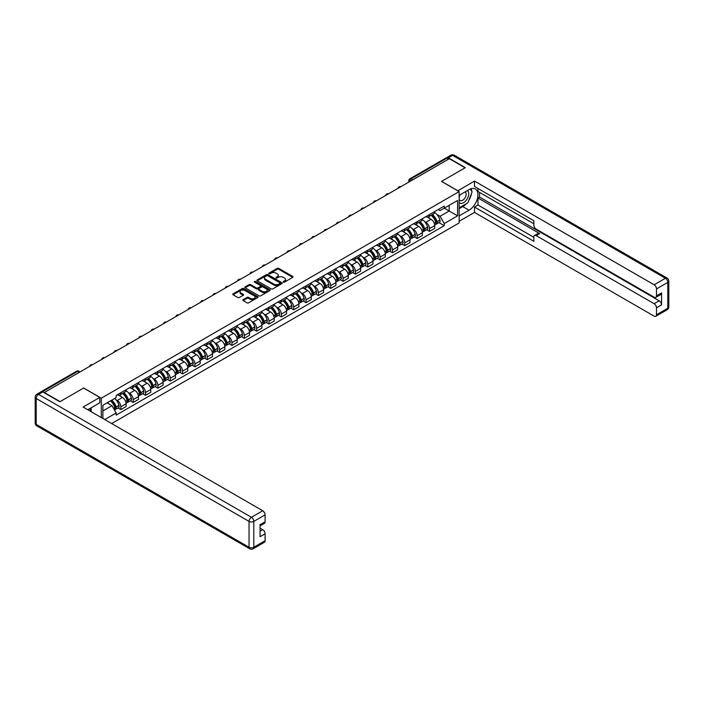 <?xml version="1.0" encoding="UTF-8"?>
<svg xmlns="http://www.w3.org/2000/svg" width="704" height="704" viewBox="0 0 704 704"><rect width="100%" height="100%" fill="white"/><g stroke="black" fill="none" stroke-linecap="round" stroke-linejoin="round"><path stroke-width="1.06" d="M283.413 282.11A0.766 0.44 0 0 0 284.504 282.11L292.758 277.35A1.1 0.634 0 0 0 293.075 276.901A1.1 0.634 0 0 0 292.758 276.452L278.775 268.382A1.1 0.634 0 0 0 277.218 268.382L268.963 273.143A0.766 0.44 0 0 0 270.054 273.768L271.119 273.152A3.511 2.033 0 0 1 276.091 273.152L277.262 273.83A3.511 2.033 0 0 1 278.291 275.264A3.511 2.033 0 0 1 277.262 276.698L276.188 277.314A0.766 0.44 0 0 0 277.279 277.939L278.344 277.323A3.511 2.033 0 0 1 283.316 277.323L284.486 278.001A3.511 2.033 0 0 1 285.516 279.435A3.511 2.033 0 0 1 284.486 280.87L283.413 281.486A0.766 0.44 0 0 0 283.413 282.11L283.413 281.486M243.118 299.684A1.1 0.634 0 0 0 242.801 300.133A1.1 0.634 0 0 0 243.118 300.582L247.042 302.843A1.1 0.634 0 0 0 248.6 302.843L257.761 297.554A1.1 0.634 0 0 0 258.086 297.106A1.1 0.634 0 0 0 257.761 296.657L243.778 288.578A1.1 0.634 0 0 0 242.229 288.578L233.059 293.876A1.1 0.634 0 0 0 232.742 294.325A1.1 0.634 0 0 0 233.059 294.774L237.802 297.502A1.1 0.634 0 0 0 239.351 297.502L243.276 295.24A1.1 0.634 0 0 0 243.602 294.791A1.1 0.634 0 0 0 243.276 294.342L240.926 292.987A2.939 1.698 0 0 1 240.064 291.79A2.939 1.698 0 0 1 241.877 290.224A2.939 1.698 0 0 1 245.08 290.585L254.285 295.9A2.939 1.698 0 0 1 255.147 297.106A2.939 1.698 0 0 1 253.334 298.672A2.939 1.698 0 0 1 250.131 298.302L248.6 297.414A1.1 0.634 0 0 0 247.042 297.414L243.118 299.684L243.118 300.582M101.306 398.191L83.662 388.001L60.078 401.614L44.334 392.524L449.337 158.699L465.08 167.79L441.496 181.403L459.149 191.594L101.306 398.191L101.306 417.56M271.198 288.895A1.1 0.634 0 0 0 272.756 288.895L281.917 283.606A1.1 0.634 0 0 0 282.242 283.158A1.1 0.634 0 0 0 281.917 282.709L267.942 274.63A1.1 0.634 0 0 0 266.385 274.63L257.215 279.928A1.1 0.634 0 0 0 256.898 280.377A1.1 0.634 0 0 0 257.215 280.826L271.198 288.895M254.848 282.278A0.766 0.44 0 0 1 255.631 282.383L255.631 281.477L269.843 289.678A1.1 0.634 0 0 1 270.16 290.127A1.1 0.634 0 0 1 269.843 290.576L260.674 295.865A1.1 0.634 0 0 1 259.125 295.865L245.142 287.795L245.142 286.898A1.1 0.634 0 0 0 244.816 287.346A1.1 0.634 0 0 0 245.142 287.795M245.142 286.898L249.066 284.636A1.1 0.634 0 0 1 250.615 284.636L256.291 287.91A1.1 0.634 0 0 0 257.84 287.91L260.445 286.405A1.1 0.634 0 0 0 260.762 285.956A1.1 0.634 0 0 0 260.445 285.507L254.54 282.102A0.766 0.44 0 0 1 255.631 281.477M111.672 423.544L459.149 222.939L459.149 191.594M41.07 391.811A2.235 1.294 -120 0 0 40.762 391.908A2.235 1.294 -120 0 0 40.524 392.128M412.694 179.854L411.03 178.895A2.235 1.294 60 0 0 409.913 178.781L445.764 158.083A2.235 1.294 60 0 1 446.882 158.198L411.03 178.895A2.235 1.294 120 0 0 409.446 181.632L409.446 181.729M448.545 159.157L446.882 158.198M429.466 214.57A5.148 2.974 60 0 1 428.402 216.885L433.629 213.866A5.148 2.974 -120 0 0 434.694 211.561M424.512 221.54L425.832 222.297A5.148 2.974 60 0 1 429.466 228.598L434.694 225.588A5.148 2.974 -120 0 0 431.05 219.278L427.319 217.122M434.694 225.588L434.694 228.369L429.466 231.387L426.642 229.75M428.402 216.885A5.148 2.974 60 0 1 425.867 216.656M429.466 228.598L429.466 231.387M417.129 221.698A5.148 2.974 60 0 1 416.064 224.013L421.282 220.994A5.148 2.974 -120 0 0 422.347 218.689M414.295 236.878L417.129 238.515L422.347 235.497L422.347 232.716A5.148 2.974 -120 0 0 418.713 226.406L414.973 224.25M416.064 224.013A5.148 2.974 60 0 1 413.53 223.784M412.166 228.659L413.486 229.425A5.148 2.974 60 0 1 417.129 235.726L417.129 238.515M404.782 228.826A5.148 2.974 60 0 1 403.718 231.141L408.936 228.122A5.148 2.974 -120 0 0 410.001 225.817M401.949 244.006L404.782 245.643L410.001 242.625L410.001 239.835A5.148 2.974 -120 0 0 406.366 233.534L402.626 231.378M403.718 231.141A5.148 2.974 60 0 1 401.183 230.903M399.828 235.787L401.139 236.553A5.148 2.974 60 0 1 404.782 242.854L404.782 245.643M392.436 235.954A5.148 2.974 60 0 1 391.371 238.269L396.59 235.25A5.148 2.974 -120 0 0 397.663 232.945M389.602 251.134L392.436 252.771L397.663 249.753L397.663 246.963A5.148 2.974 -120 0 0 394.02 240.662L390.28 238.506M391.371 238.269A5.148 2.974 60 0 1 388.837 238.031M387.482 242.915L388.793 243.681A5.148 2.974 60 0 1 392.436 249.982L392.436 252.771M380.09 243.082A5.148 2.974 60 0 1 379.025 245.397L384.252 242.378A5.148 2.974 -120 0 0 385.317 240.064M377.256 258.262L380.09 259.899L385.317 256.881L385.317 254.091A5.148 2.974 -120 0 0 381.674 247.79L377.934 245.634M379.025 245.397A5.148 2.974 60 0 1 376.49 245.159M375.135 250.043L376.455 250.8A5.148 2.974 60 0 1 380.09 257.11L380.09 259.899M367.743 250.21A5.148 2.974 60 0 1 366.678 252.525L371.906 249.506A5.148 2.974 -120 0 0 372.97 247.192M364.918 265.39L367.743 267.027L372.97 264.009L372.97 261.219A5.148 2.974 -120 0 0 369.327 254.918L365.596 252.754M366.678 252.525A5.148 2.974 60 0 1 364.144 252.287M362.789 257.171L364.109 257.928A5.148 2.974 60 0 1 367.743 264.238L367.743 267.027M355.406 257.338A5.148 2.974 60 0 1 354.341 259.644L359.559 256.634A5.148 2.974 -120 0 0 360.624 254.32M352.572 272.518L355.406 274.146L360.624 271.137L360.624 268.347A5.148 2.974 -120 0 0 356.99 262.046L353.25 259.882M354.341 259.644A5.148 2.974 60 0 1 351.806 259.415M350.442 264.299L351.762 265.056A5.148 2.974 60 0 1 355.406 271.366L355.406 274.146M343.059 264.466A5.148 2.974 60 0 1 341.994 266.772L347.213 263.762A5.148 2.974 -120 0 0 348.278 261.448M340.226 279.646L343.059 281.274L348.278 278.265L348.278 275.475A5.148 2.974 -120 0 0 344.643 269.174L340.903 267.01M341.994 266.772A5.148 2.974 60 0 1 339.46 266.543M338.105 271.427L339.416 272.184A5.148 2.974 60 0 1 343.059 278.494L343.059 281.274M330.713 271.594A5.148 2.974 60 0 1 329.648 273.9L334.866 270.89A5.148 2.974 -120 0 0 335.94 268.576M327.879 286.766L330.713 288.402L335.94 285.393L335.94 282.603A5.148 2.974 -120 0 0 332.297 276.294L328.557 274.138M329.648 273.9A5.148 2.974 60 0 1 327.114 273.671M325.758 278.555L327.07 279.312A5.148 2.974 60 0 1 330.713 285.622L330.713 288.402M318.366 278.722A5.148 2.974 60 0 1 317.302 281.028L322.529 278.018A5.148 2.974 -120 0 0 323.594 275.704M315.533 293.894L318.366 295.53L323.594 292.512L323.594 289.731A5.148 2.974 -120 0 0 319.95 283.422L316.21 281.266M317.302 281.028A5.148 2.974 60 0 1 314.767 280.799M313.412 285.683L314.732 286.44A5.148 2.974 60 0 1 318.366 292.741L318.366 295.53M306.02 285.842A5.148 2.974 60 0 1 304.955 288.156L310.182 285.138A5.148 2.974 -120 0 0 311.247 282.832M303.195 301.022L306.02 302.658L311.247 299.64L311.247 296.859A5.148 2.974 -120 0 0 307.604 290.55L303.873 288.394M304.955 288.156A5.148 2.974 60 0 1 302.421 287.927M301.066 292.802L302.386 293.568A5.148 2.974 60 0 1 306.02 299.869L306.02 302.658M293.682 292.97A5.148 2.974 60 0 1 292.618 295.284L297.836 292.266A5.148 2.974 -120 0 0 298.901 289.96M290.849 308.15L293.682 309.786L298.901 306.768L298.901 303.987A5.148 2.974 -120 0 0 295.266 297.678L291.526 295.522M292.618 295.284A5.148 2.974 60 0 1 290.083 295.055M288.719 299.93L290.039 300.696A5.148 2.974 60 0 1 293.682 306.997L293.682 309.786M281.336 300.098A5.148 2.974 60 0 1 280.271 302.412L285.49 299.394A5.148 2.974 -120 0 0 286.554 297.088M278.502 315.278L281.336 316.914L286.554 313.896L286.554 311.106A5.148 2.974 -120 0 0 282.92 304.806L279.18 302.65M280.271 302.412A5.148 2.974 60 0 1 277.737 302.174M276.382 307.058L277.693 307.824A5.148 2.974 60 0 1 281.336 314.125L281.336 316.914M268.99 307.226A5.148 2.974 60 0 1 267.925 309.54L273.143 306.522A5.148 2.974 -120 0 0 274.217 304.216M266.156 322.406L268.99 324.042L274.217 321.024L274.217 318.234A5.148 2.974 -120 0 0 270.574 311.934L266.834 309.778M267.925 309.54A5.148 2.974 60 0 1 265.39 309.302M264.035 314.186L265.346 314.952A5.148 2.974 60 0 1 268.99 321.253L268.99 324.042M256.643 314.354A5.148 2.974 60 0 1 255.578 316.668L260.806 313.65A5.148 2.974 -120 0 0 261.87 311.335M253.81 329.534L256.643 331.17L261.87 328.152L261.87 325.362A5.148 2.974 -120 0 0 258.227 319.062L254.487 316.906M255.578 316.668A5.148 2.974 60 0 1 253.044 316.43M251.689 321.314L253.009 322.071A5.148 2.974 60 0 1 256.643 328.381L256.643 331.17M244.297 321.482A5.148 2.974 60 0 1 243.232 323.796L248.459 320.778A5.148 2.974 -120 0 0 249.524 318.463M241.472 336.662L244.297 338.298L249.524 335.28L249.524 332.49A5.148 2.974 -120 0 0 245.881 326.19L242.15 324.025M243.232 323.796A5.148 2.974 60 0 1 240.698 323.558M239.342 328.442L240.662 329.199A5.148 2.974 60 0 1 244.297 335.509L244.297 338.298M231.959 328.61A5.148 2.974 60 0 1 230.894 330.915L236.113 327.906A5.148 2.974 -120 0 0 237.178 325.591M229.126 343.79L231.959 345.418L237.178 342.408L237.178 339.618A5.148 2.974 -120 0 0 233.543 333.318L229.803 331.153M230.894 330.915A5.148 2.974 60 0 1 228.36 330.686M226.996 335.57L228.316 336.327A5.148 2.974 60 0 1 231.959 342.637L231.959 345.418M219.613 335.738A5.148 2.974 60 0 1 218.548 338.043L223.766 335.034A5.148 2.974 -120 0 0 224.831 332.719M216.779 350.918L219.613 352.546L224.831 349.536L224.831 346.746A5.148 2.974 -120 0 0 221.197 340.446L217.457 338.281M218.548 338.043A5.148 2.974 60 0 1 216.014 337.814M214.658 342.698L215.97 343.455A5.148 2.974 60 0 1 219.613 349.765L219.613 352.546M207.266 342.866A5.148 2.974 60 0 1 206.202 345.171L211.42 342.162A5.148 2.974 -120 0 0 212.494 339.847M204.433 358.037L207.266 359.674L212.494 356.664L212.494 353.874A5.148 2.974 -120 0 0 208.85 347.565L205.11 345.409M206.202 345.171A5.148 2.974 60 0 1 203.667 344.942M202.312 349.826L203.623 350.583A5.148 2.974 60 0 1 207.266 356.893L207.266 359.674M194.92 349.994A5.148 2.974 60 0 1 193.855 352.299L199.082 349.29A5.148 2.974 -120 0 0 200.147 346.975M192.086 365.165L194.92 366.802L200.147 363.783L200.147 361.002A5.148 2.974 -120 0 0 196.504 354.693L192.764 352.537M193.855 352.299A5.148 2.974 60 0 1 191.321 352.07M189.966 356.954L191.286 357.711A5.148 2.974 60 0 1 194.92 364.012L194.92 366.802M182.574 357.113A5.148 2.974 60 0 1 181.509 359.427L186.736 356.409A5.148 2.974 -120 0 0 187.801 354.103M179.749 372.293L182.574 373.93L187.801 370.911L187.801 368.13A5.148 2.974 -120 0 0 184.158 361.821L180.426 359.665M181.509 359.427A5.148 2.974 60 0 1 178.974 359.198M177.619 364.074L178.939 364.839A5.148 2.974 60 0 1 182.574 371.14L182.574 373.93M170.236 364.241A5.148 2.974 60 0 1 169.171 366.555L174.39 363.537A5.148 2.974 -120 0 0 175.454 361.231M167.402 379.421L170.236 381.058L175.454 378.039L175.454 375.258A5.148 2.974 -120 0 0 171.82 368.949L168.08 366.793M169.171 366.555A5.148 2.974 60 0 1 166.637 366.326M165.273 371.202L166.593 371.967A5.148 2.974 60 0 1 170.236 378.268L170.236 381.058M157.89 371.369A5.148 2.974 60 0 1 156.825 373.683L162.043 370.665A5.148 2.974 -120 0 0 163.108 368.359M155.056 386.549L157.89 388.186L163.108 385.167L163.108 382.378A5.148 2.974 -120 0 0 159.474 376.077L155.734 373.921M156.825 373.683A5.148 2.974 60 0 1 154.29 373.446M152.935 378.33L154.246 379.095A5.148 2.974 60 0 1 157.89 385.396L157.89 388.186M145.543 378.497A5.148 2.974 60 0 1 144.478 380.811L149.697 377.793A5.148 2.974 -120 0 0 150.77 375.487M142.71 393.677L145.543 395.314L150.77 392.295L150.77 389.506A5.148 2.974 -120 0 0 147.127 383.205L143.387 381.049M144.478 380.811A5.148 2.974 60 0 1 141.944 380.574M140.589 385.458L141.9 386.223A5.148 2.974 60 0 1 145.543 392.524L145.543 395.314M133.197 385.625A5.148 2.974 60 0 1 132.132 387.939L137.359 384.921A5.148 2.974 -120 0 0 138.424 382.606M130.363 400.805L133.197 402.442L138.424 399.423L138.424 396.634A5.148 2.974 -120 0 0 134.781 390.333L131.041 388.177M132.132 387.939A5.148 2.974 60 0 1 129.598 387.702M128.242 392.586L129.562 393.342A5.148 2.974 60 0 1 133.197 399.652L133.197 402.442M120.85 392.753A5.148 2.974 60 0 1 119.786 395.067L125.013 392.049A5.148 2.974 -120 0 0 126.078 389.734M118.026 407.933L120.85 409.57L126.078 406.551L126.078 403.762A5.148 2.974 -120 0 0 122.434 397.461L118.703 395.296M119.786 395.067A5.148 2.974 60 0 1 117.251 394.83M115.896 399.714L117.216 400.47A5.148 2.974 60 0 1 120.85 406.78L120.85 409.57M438.214 209.528L440.07 210.602L457.565 200.499L449.178 205.348L449.178 211.015L440.07 216.269L436.858 214.412M102.89 418.475L102.89 405.266L116.186 397.593L116.186 395.446L444.268 206.034L444.268 208.182L457.565 215.855L444.268 223.529L440.07 216.269M457.565 200.499L457.565 215.855M102.89 410.934L111.989 405.68L116.186 412.949L116.186 415.096L444.268 225.676L444.268 223.529M116.186 412.949L104.755 419.549M111.989 405.68L107.087 402.846M438.979 222.622L444.268 225.676M283.721 282.225L284.486 281.785A3.511 2.033 0 0 0 285.516 280.35L285.516 279.435M278.291 275.264L278.291 276.179A3.511 2.033 0 0 1 277.262 277.614L276.496 278.054M292.741 277.358L278.775 269.289A1.1 0.634 0 0 0 277.218 269.289L269.271 273.882M281.917 282.709L281.917 283.606L267.942 275.546A1.1 0.634 0 0 0 266.385 275.546L257.233 280.834M279.981 283.466A0.766 0.44 0 0 0 279.981 282.841L267.705 275.757A0.766 0.44 0 0 0 266.614 275.757L265.487 276.408A3.511 2.033 0 0 0 264.458 277.842A3.511 2.033 0 0 0 265.487 279.277L273.882 284.117A3.511 2.033 0 0 0 278.854 284.117L279.981 283.466L279.981 284.381A0.766 0.44 0 0 0 280.201 284.073L280.201 283.158M264.458 277.842L264.458 278.758A3.511 2.033 0 0 0 265.487 280.192L265.487 279.277M279.981 284.381L278.854 285.032A3.511 2.033 0 0 1 273.882 285.032L265.487 280.192M245.159 287.804L249.066 285.551L249.066 284.636M260.762 285.956L260.762 286.871A1.1 0.634 0 0 1 260.445 287.32L257.84 288.825A1.1 0.634 0 0 1 256.291 288.825L250.615 285.551A1.1 0.634 0 0 0 249.066 285.551M255.631 282.383L269.826 290.585M262.17 291.306A2.939 1.698 0 0 0 265.373 291.676A2.939 1.698 0 0 0 267.186 290.11A2.939 1.698 0 0 0 266.323 288.904L263.085 287.038A1.1 0.634 0 0 0 261.527 287.038L258.931 288.534A1.1 0.634 0 0 0 258.606 288.983A1.1 0.634 0 0 0 258.931 289.432L262.17 291.306L262.17 292.222A2.939 1.698 0 0 0 265.373 292.591A2.939 1.698 0 0 0 267.186 291.016L267.186 290.11M258.606 288.983L258.606 289.898A1.1 0.634 0 0 0 258.931 290.347L258.931 289.432M262.17 292.222L258.931 290.347M255.147 297.106L255.147 298.012A2.939 1.698 0 0 1 253.334 299.587A2.939 1.698 0 0 1 250.131 299.218L248.6 298.329A1.1 0.634 0 0 0 247.042 298.329L243.135 300.582M240.064 291.79L240.064 292.706A2.939 1.698 0 0 0 240.926 293.902L240.926 292.987M243.276 294.342L243.276 295.24L240.926 293.902M257.761 296.657L257.761 297.554L243.778 289.494A1.1 0.634 0 0 0 242.229 289.494L233.077 294.782M431.411 215.151A7.049 4.074 60 0 1 431.446 215.169A7.049 4.074 60 0 1 436.084 221.496L436.128 221.646A1.373 0.792 60 0 1 435.917 222.719A1.373 0.792 60 0 1 435.882 222.737M431.103 215.327A8.501 4.91 60 0 1 435.776 222.341L435.82 222.49A2.825 1.628 60 0 1 435.371 224.708L434.667 225.113M435.855 224.083A2.825 1.628 -120 0 0 436.638 223.978A2.825 1.628 -120 0 0 437.087 221.76L437.043 221.61A8.501 4.91 -120 0 0 432.37 214.597M434.588 212.467A8.501 4.91 60 0 1 439.93 219.947L439.974 220.088A2.825 1.628 60 0 1 439.525 222.314L436.638 223.978M428.208 216.982A8.501 4.91 60 0 1 429.977 218.662M434.113 218.671L435.204 219.296M457.802 190.819L474.496 181.086L654.13 284.794L665.438 278.265L452.575 155.364L448.307 157.828L465.318 167.658L441.575 181.359L457.802 190.722M459.149 195.342L469.04 189.631A12.593 7.269 120 0 1 475.332 189.006A12.593 7.269 120 0 1 477.259 199.091A12.593 7.269 120 0 1 469.04 210.188L459.149 215.899M459.149 221.294L474.496 212.432L474.496 207.038L533.843 241.305L533.843 237.01A3.362 1.936 -120 0 1 534.538 235.47A3.362 1.936 -120 0 1 536.219 235.638L654.13 303.706L659.19 300.784A3.362 1.936 60 0 1 661.566 304.894L661.566 292.926A3.362 1.936 60 0 1 660.871 294.466L655.802 297.387A3.362 1.936 -120 0 0 656.498 295.847L656.498 288.904A3.362 1.936 -120 0 0 654.13 284.794M479.565 192.421L479.565 197.076L477.981 197.991L477.981 205.022L474.496 207.038M477.981 188.487L477.981 191.506L533.843 223.758M655.802 297.387A3.362 1.936 -120 0 1 654.13 297.22L536.219 229.152A3.362 1.936 -120 0 1 533.843 225.034L533.843 220.739L474.496 186.481L474.496 181.086M474.496 212.432L654.13 316.14A3.362 1.936 -120 0 0 655.802 316.298A3.362 1.936 -120 0 0 656.498 314.767L656.498 307.824A3.362 1.936 -120 0 0 654.13 303.706M448.307 157.828A3.362 1.936 -120 0 0 446.626 157.67A3.362 1.936 -120 0 0 446.266 157.986M477.981 197.991L539.704 233.622L536.219 235.638M479.565 197.076L659.19 300.784M477.981 205.022L533.843 237.283M534.538 235.47L538.023 233.464A3.362 1.936 60 0 1 539.704 233.622M459.149 208.683L462.783 206.58A12.593 7.269 120 0 0 466.277 203.746M468.776 200.446A12.593 7.269 120 0 0 471.486 193.468M471.689 191.206A12.593 7.269 120 0 0 471.372 188.637M42.83 391.926L38.562 394.398A3.362 1.936 -120 0 0 36.881 394.231L41.149 391.767A3.362 1.936 60 0 1 42.83 391.926L59.84 401.755L83.582 388.045L99.81 397.408L99.81 402.802L88.572 409.288A12.593 7.269 120 0 0 87.806 409.763M99.81 397.408L83.107 407.053L262.742 510.761A3.362 1.936 60 0 1 265.109 514.87L265.109 521.814A3.362 1.936 60 0 1 264.414 523.354L260.049 525.879M91.177 410.81L91.177 407.783M260.049 531.23L262.742 529.672A3.362 1.936 60 0 1 265.109 533.79L265.109 540.734A3.362 1.936 60 0 1 264.414 542.265L253.106 548.803A3.362 1.936 -120 0 0 253.801 547.263L265.109 540.734M265.109 521.814L260.049 524.744L260.049 536.712L265.109 533.79M262.742 529.672L260.049 528.123M459.149 202.33A7.278 4.198 120 0 0 464.93 201.705A7.278 4.198 120 0 0 468.723 193.785A7.278 4.198 120 0 0 467.394 190.573M459.756 194.99A7.278 4.198 120 0 0 459.149 196.302M459.149 198.73A4.981 2.878 120 0 0 460.152 200.526A4.981 2.878 120 0 0 463.989 199.197A4.981 2.878 120 0 0 466.162 194.181A4.981 2.878 120 0 0 465.133 191.902A4.981 2.878 120 0 0 465.115 191.893M460.17 194.753A4.981 2.878 120 0 0 459.149 197.736M470.175 189.059L472.12 191.822L467.852 202.831L459.307 207.768M89.663 408.654L91.494 411.893M419.065 222.279A7.049 4.074 60 0 1 419.1 222.297A7.049 4.074 60 0 1 423.746 228.624L423.782 228.765A1.373 0.792 60 0 1 423.57 229.847A1.373 0.792 60 0 1 423.535 229.865M418.757 222.455A8.501 4.91 60 0 1 423.438 229.469L423.474 229.618A2.825 1.628 60 0 1 423.034 231.836L422.33 232.241M423.509 231.211A2.825 1.628 -120 0 0 424.292 231.106A2.825 1.628 -120 0 0 424.741 228.888L424.697 228.738A8.501 4.91 -120 0 0 420.024 221.725M422.242 219.586A8.501 4.91 60 0 1 427.592 227.075L427.627 227.216A2.825 1.628 60 0 1 427.187 229.434L424.292 231.106M415.862 224.11A8.501 4.91 60 0 1 417.639 225.79M421.766 225.799L422.858 226.424M406.727 229.398A7.049 4.074 60 0 1 406.762 229.425A7.049 4.074 60 0 1 411.4 235.752L411.444 235.893A1.373 0.792 60 0 1 411.224 236.975A1.373 0.792 60 0 1 411.189 236.993M406.419 229.583A8.501 4.91 60 0 1 411.092 236.597L411.127 236.746A2.825 1.628 60 0 1 410.687 238.964L409.983 239.369M411.171 238.339A2.825 1.628 -120 0 0 411.954 238.234A2.825 1.628 -120 0 0 412.394 236.016L412.359 235.866A8.501 4.91 -120 0 0 407.678 228.853M409.895 226.714A8.501 4.91 60 0 1 415.246 234.203L415.29 234.344A2.825 1.628 60 0 1 414.841 236.562L411.954 238.234M403.515 231.238A8.501 4.91 60 0 1 405.293 232.918M409.429 232.927L410.511 233.552M394.381 236.526A7.049 4.074 60 0 1 394.416 236.553A7.049 4.074 60 0 1 399.054 242.88L399.098 243.021A1.373 0.792 60 0 1 398.878 244.103A1.373 0.792 60 0 1 398.851 244.112M394.073 236.711A8.501 4.91 60 0 1 398.746 243.725L398.79 243.874A2.825 1.628 60 0 1 398.341 246.092L397.637 246.497M398.825 245.467A2.825 1.628 -120 0 0 399.608 245.362A2.825 1.628 -120 0 0 400.057 243.144L400.013 242.994A8.501 4.91 -120 0 0 395.34 235.981M397.549 233.842A8.501 4.91 60 0 1 402.899 241.322L402.943 241.472A2.825 1.628 60 0 1 402.494 243.69L399.608 245.362M391.169 238.366A8.501 4.91 60 0 1 392.946 240.046M397.082 240.055L398.165 240.68M382.034 243.654A7.049 4.074 60 0 1 382.07 243.681A7.049 4.074 60 0 1 386.707 250.008L386.751 250.149A1.373 0.792 60 0 1 386.531 251.222A1.373 0.792 60 0 1 386.505 251.24M381.726 243.839A8.501 4.91 60 0 1 386.399 250.853L386.443 251.002A2.825 1.628 60 0 1 385.994 253.22L385.29 253.625M386.478 252.595A2.825 1.628 -120 0 0 387.262 252.49A2.825 1.628 -120 0 0 387.71 250.263L387.666 250.122A8.501 4.91 -120 0 0 382.994 243.1M385.211 240.97A8.501 4.91 60 0 1 390.553 248.45L390.597 248.6A2.825 1.628 60 0 1 390.148 250.818L387.262 252.49M378.822 245.494A8.501 4.91 60 0 1 380.6 247.166M384.736 247.183L385.818 247.808M369.688 250.782A7.049 4.074 60 0 1 369.723 250.8A7.049 4.074 60 0 1 374.361 257.127L374.405 257.277A1.373 0.792 60 0 1 374.194 258.35A1.373 0.792 60 0 1 374.158 258.368M369.38 250.958A8.501 4.91 60 0 1 374.053 257.981L374.097 258.122A2.825 1.628 60 0 1 373.648 260.348L372.944 260.753M374.132 259.723A2.825 1.628 -120 0 0 374.915 259.618A2.825 1.628 -120 0 0 375.364 257.391L375.32 257.25A8.501 4.91 -120 0 0 370.647 250.228M372.865 248.098A8.501 4.91 60 0 1 378.206 255.578L378.25 255.728A2.825 1.628 60 0 1 377.802 257.946L374.915 259.618M366.485 252.622A8.501 4.91 60 0 1 368.254 254.294M372.39 254.311L373.481 254.936M357.342 257.91A7.049 4.074 60 0 1 357.377 257.928A7.049 4.074 60 0 1 362.023 264.255L362.058 264.405A1.373 0.792 60 0 1 361.847 265.478A1.373 0.792 60 0 1 361.812 265.496M357.034 258.086A8.501 4.91 60 0 1 361.715 265.109L361.75 265.25A2.825 1.628 60 0 1 361.31 267.467L360.606 267.881M361.786 266.842A2.825 1.628 -120 0 0 362.569 266.737A2.825 1.628 -120 0 0 363.018 264.519L362.974 264.378A8.501 4.91 -120 0 0 358.301 257.356M360.518 255.226A8.501 4.91 60 0 1 365.869 262.706L365.904 262.856A2.825 1.628 60 0 1 365.464 265.074L362.569 266.737M354.138 259.75A8.501 4.91 60 0 1 355.916 261.422M360.043 261.439L361.134 262.064M345.004 265.038A7.049 4.074 60 0 1 345.039 265.056A7.049 4.074 60 0 1 349.677 271.383L349.721 271.533A1.373 0.792 60 0 1 349.501 272.606A1.373 0.792 60 0 1 349.466 272.624M344.696 265.214A8.501 4.91 60 0 1 349.369 272.237L349.404 272.378A2.825 1.628 60 0 1 348.964 274.595L348.26 275M349.448 273.97A2.825 1.628 -120 0 0 350.231 273.865A2.825 1.628 -120 0 0 350.671 271.647L350.636 271.506A8.501 4.91 -120 0 0 345.954 264.484M348.172 262.354A8.501 4.91 60 0 1 353.522 269.834L353.566 269.984A2.825 1.628 60 0 1 353.118 272.202L350.231 273.865M341.792 266.878A8.501 4.91 60 0 1 343.57 268.55M347.706 268.558L348.788 269.192M332.658 272.166A7.049 4.074 60 0 1 332.693 272.184A7.049 4.074 60 0 1 337.33 278.511L337.374 278.661A1.373 0.792 60 0 1 337.154 279.734A1.373 0.792 60 0 1 337.128 279.752M332.35 272.342A8.501 4.91 60 0 1 337.022 279.365L337.066 279.506A2.825 1.628 60 0 1 336.618 281.723L335.914 282.128M337.102 281.098A2.825 1.628 -120 0 0 337.885 280.993A2.825 1.628 -120 0 0 338.334 278.775L338.29 278.626A8.501 4.91 -120 0 0 333.617 271.612M335.826 269.482A8.501 4.91 60 0 1 341.176 276.962L341.22 277.112A2.825 1.628 60 0 1 340.771 279.33L337.885 280.993M329.446 274.006A8.501 4.91 60 0 1 331.223 275.678M335.359 275.686L336.442 276.32M320.311 279.294A7.049 4.074 60 0 1 320.346 279.312A7.049 4.074 60 0 1 324.984 285.639L325.028 285.789A1.373 0.792 60 0 1 324.808 286.862A1.373 0.792 60 0 1 324.782 286.88M320.003 279.47A8.501 4.91 60 0 1 324.676 286.484L324.72 286.634A2.825 1.628 60 0 1 324.271 288.851L323.567 289.256M324.755 288.226A2.825 1.628 -120 0 0 325.538 288.121A2.825 1.628 -120 0 0 325.987 285.903L325.943 285.754A8.501 4.91 -120 0 0 321.27 278.74M323.488 276.61A8.501 4.91 60 0 1 328.83 284.09L328.874 284.231A2.825 1.628 60 0 1 328.425 286.458L325.538 288.121M317.099 281.125A8.501 4.91 60 0 1 318.877 282.806M323.013 282.814L324.095 283.439M307.965 286.422A7.049 4.074 60 0 1 308 286.44A7.049 4.074 60 0 1 312.638 292.767L312.682 292.917A1.373 0.792 60 0 1 312.47 293.99A1.373 0.792 60 0 1 312.435 294.008M307.657 286.598A8.501 4.91 60 0 1 312.33 293.612L312.374 293.762A2.825 1.628 60 0 1 311.925 295.979L311.23 296.384M312.409 295.354A2.825 1.628 -120 0 0 313.192 295.249A2.825 1.628 -120 0 0 313.641 293.031L313.597 292.882A8.501 4.91 -120 0 0 308.924 285.868M311.142 283.738A8.501 4.91 60 0 1 316.483 291.218L316.527 291.359A2.825 1.628 60 0 1 316.078 293.586L313.192 295.249M304.762 288.253A8.501 4.91 60 0 1 306.53 289.934M310.666 289.942L311.758 290.567M295.618 293.55A7.049 4.074 60 0 1 295.654 293.568A7.049 4.074 60 0 1 300.3 299.895L300.335 300.036A1.373 0.792 60 0 1 300.124 301.118A1.373 0.792 60 0 1 300.089 301.136M295.31 293.726A8.501 4.91 60 0 1 299.992 300.74L300.027 300.89A2.825 1.628 60 0 1 299.587 303.107L298.883 303.512M300.062 302.482A2.825 1.628 -120 0 0 300.846 302.377A2.825 1.628 -120 0 0 301.294 300.159L301.25 300.01A8.501 4.91 -120 0 0 296.578 292.996M298.795 290.858A8.501 4.91 60 0 1 304.146 298.346L304.181 298.487A2.825 1.628 60 0 1 303.741 300.705L300.846 302.377M292.415 295.381A8.501 4.91 60 0 1 294.193 297.062M298.329 297.07L299.411 297.695M283.281 300.67A7.049 4.074 60 0 1 283.316 300.696A7.049 4.074 60 0 1 287.954 307.023L287.998 307.164A1.373 0.792 60 0 1 287.778 308.246A1.373 0.792 60 0 1 287.742 308.255M282.973 300.854A8.501 4.91 60 0 1 287.646 307.868L287.681 308.018A2.825 1.628 60 0 1 287.241 310.235L286.537 310.64M287.725 309.61A2.825 1.628 -120 0 0 288.508 309.505A2.825 1.628 -120 0 0 288.948 307.287L288.913 307.138A8.501 4.91 -120 0 0 284.231 300.124M286.449 297.986A8.501 4.91 60 0 1 291.799 305.474L291.843 305.615A2.825 1.628 60 0 1 291.394 307.833L288.508 309.505M280.069 302.509A8.501 4.91 60 0 1 281.846 304.19M285.982 304.198L287.065 304.823M270.934 307.798A7.049 4.074 60 0 1 270.97 307.824A7.049 4.074 60 0 1 275.607 314.151L275.651 314.292A1.373 0.792 60 0 1 275.431 315.374A1.373 0.792 60 0 1 275.405 315.383M270.626 307.982A8.501 4.91 60 0 1 275.299 314.996L275.343 315.146A2.825 1.628 60 0 1 274.894 317.363L274.19 317.768M275.378 316.738A2.825 1.628 -120 0 0 276.162 316.633A2.825 1.628 -120 0 0 276.61 314.415L276.566 314.266A8.501 4.91 -120 0 0 271.894 307.252M274.102 305.114A8.501 4.91 60 0 1 279.453 312.594L279.497 312.743A2.825 1.628 60 0 1 279.048 314.961L276.162 316.633M267.722 309.637A8.501 4.91 60 0 1 269.5 311.318M273.636 311.326L274.718 311.951M258.588 314.926A7.049 4.074 60 0 1 258.623 314.952A7.049 4.074 60 0 1 263.261 321.279L263.305 321.42A1.373 0.792 60 0 1 263.085 322.494A1.373 0.792 60 0 1 263.058 322.511M258.28 315.102A8.501 4.91 60 0 1 262.953 322.124L262.997 322.274A2.825 1.628 60 0 1 262.548 324.491L261.844 324.896M263.032 323.866A2.825 1.628 -120 0 0 263.815 323.761A2.825 1.628 -120 0 0 264.264 321.534L264.22 321.394A8.501 4.91 -120 0 0 259.547 314.371M261.765 312.242A8.501 4.91 60 0 1 267.106 319.722L267.15 319.871A2.825 1.628 60 0 1 266.702 322.089L263.815 323.761M255.376 316.765A8.501 4.91 60 0 1 257.154 318.437M261.29 318.454L262.372 319.079M246.242 322.054A7.049 4.074 60 0 1 246.277 322.071A7.049 4.074 60 0 1 250.914 328.398L250.958 328.548A1.373 0.792 60 0 1 250.747 329.622A1.373 0.792 60 0 1 250.712 329.639M245.934 322.23A8.501 4.91 60 0 1 250.606 329.252L250.65 329.393A2.825 1.628 60 0 1 250.202 331.619L249.506 332.024M250.686 330.994A2.825 1.628 -120 0 0 251.469 330.889A2.825 1.628 -120 0 0 251.918 328.662L251.874 328.522A8.501 4.91 -120 0 0 247.201 321.499M249.418 319.37A8.501 4.91 60 0 1 254.76 326.85L254.804 326.999A2.825 1.628 60 0 1 254.355 329.217L251.469 330.889M243.038 323.893A8.501 4.91 60 0 1 244.807 325.565M248.943 325.582L250.034 326.207M233.895 329.182A7.049 4.074 60 0 1 233.93 329.199A7.049 4.074 60 0 1 238.577 335.526L238.612 335.676A1.373 0.792 60 0 1 238.401 336.75A1.373 0.792 60 0 1 238.366 336.767M233.587 329.358A8.501 4.91 60 0 1 238.269 336.38L238.304 336.521A2.825 1.628 60 0 1 237.864 338.738L237.16 339.152M238.339 338.114A2.825 1.628 -120 0 0 239.122 338.008A2.825 1.628 -120 0 0 239.571 335.79L239.527 335.65A8.501 4.91 -120 0 0 234.854 328.627M237.072 326.498A8.501 4.91 60 0 1 242.422 333.978L242.458 334.127A2.825 1.628 60 0 1 242.018 336.345L239.122 338.008M230.692 331.021A8.501 4.91 60 0 1 232.47 332.693M236.606 332.71L237.688 333.335M221.558 336.31A7.049 4.074 60 0 1 221.593 336.327A7.049 4.074 60 0 1 226.23 342.654L226.274 342.804A1.373 0.792 60 0 1 226.054 343.878A1.373 0.792 60 0 1 226.019 343.895M221.25 336.486A8.501 4.91 60 0 1 225.922 343.508L225.958 343.649A2.825 1.628 60 0 1 225.518 345.866L224.814 346.271M226.002 345.242A2.825 1.628 -120 0 0 226.785 345.136A2.825 1.628 -120 0 0 227.225 342.918L227.19 342.778A8.501 4.91 -120 0 0 222.508 335.755M224.726 333.626A8.501 4.91 60 0 1 230.076 341.106L230.12 341.255A2.825 1.628 60 0 1 229.671 343.473L226.785 345.136M218.346 338.149A8.501 4.91 60 0 1 220.123 339.821M224.259 339.83L225.342 340.463M209.211 343.438A7.049 4.074 60 0 1 209.246 343.455A7.049 4.074 60 0 1 213.884 349.782L213.928 349.932A1.373 0.792 60 0 1 213.708 351.006A1.373 0.792 60 0 1 213.682 351.023M208.903 343.614A8.501 4.91 60 0 1 213.576 350.636L213.62 350.777A2.825 1.628 60 0 1 213.171 352.994L212.467 353.399M213.655 352.37A2.825 1.628 -120 0 0 214.438 352.264A2.825 1.628 -120 0 0 214.887 350.046L214.843 349.897A8.501 4.91 -120 0 0 210.17 342.883M212.379 340.754A8.501 4.91 60 0 1 217.73 348.234L217.774 348.383A2.825 1.628 60 0 1 217.325 350.601L214.438 352.264M205.999 345.277A8.501 4.91 60 0 1 207.777 346.949M211.913 346.958L212.995 347.591M196.865 350.566A7.049 4.074 60 0 1 196.9 350.583A7.049 4.074 60 0 1 201.538 356.91L201.582 357.06A1.373 0.792 60 0 1 201.362 358.134A1.373 0.792 60 0 1 201.335 358.151M196.557 350.742A8.501 4.91 60 0 1 201.23 357.755L201.274 357.905A2.825 1.628 60 0 1 200.825 360.122L200.121 360.527M201.309 359.498A2.825 1.628 -120 0 0 202.092 359.392A2.825 1.628 -120 0 0 202.541 357.174L202.497 357.025A8.501 4.91 -120 0 0 197.824 350.011M200.042 347.882A8.501 4.91 60 0 1 205.383 355.362L205.427 355.502A2.825 1.628 60 0 1 204.978 357.729L202.092 359.392M193.653 352.396A8.501 4.91 60 0 1 195.43 354.077M199.566 354.086L200.649 354.71M184.518 357.694A7.049 4.074 60 0 1 184.554 357.711A7.049 4.074 60 0 1 189.191 364.038L189.235 364.188A1.373 0.792 60 0 1 189.024 365.262A1.373 0.792 60 0 1 188.989 365.279M184.21 357.87A8.501 4.91 60 0 1 188.883 364.883L188.927 365.033A2.825 1.628 60 0 1 188.478 367.25L187.783 367.655M188.962 366.626A2.825 1.628 -120 0 0 189.746 366.52A2.825 1.628 -120 0 0 190.194 364.302L190.15 364.153A8.501 4.91 -120 0 0 185.478 357.139M187.695 355.01A8.501 4.91 60 0 1 193.037 362.49L193.081 362.63A2.825 1.628 60 0 1 192.632 364.848L189.746 366.52M181.315 359.524A8.501 4.91 60 0 1 183.084 361.205M187.22 361.214L188.311 361.838M172.172 364.822A7.049 4.074 60 0 1 172.216 364.839A7.049 4.074 60 0 1 176.854 371.166L176.889 371.307A1.373 0.792 60 0 1 176.678 372.39A1.373 0.792 60 0 1 176.642 372.407M171.864 364.998A8.501 4.91 60 0 1 176.546 372.011L176.581 372.161A2.825 1.628 60 0 1 176.141 374.378L175.437 374.783M176.616 373.754A2.825 1.628 -120 0 0 177.399 373.648A2.825 1.628 -120 0 0 177.848 371.43L177.804 371.281A8.501 4.91 -120 0 0 173.131 364.267M175.349 362.129A8.501 4.91 60 0 1 180.699 369.618L180.734 369.758A2.825 1.628 60 0 1 180.294 371.976L177.399 373.648M168.969 366.652A8.501 4.91 60 0 1 170.746 368.333M174.882 368.342L175.965 368.966M159.834 371.941A7.049 4.074 60 0 1 159.87 371.967A7.049 4.074 60 0 1 164.507 378.294L164.551 378.435A1.373 0.792 60 0 1 164.331 379.518A1.373 0.792 60 0 1 164.296 379.526M159.526 372.126A8.501 4.91 60 0 1 164.199 379.139L164.234 379.289A2.825 1.628 60 0 1 163.794 381.506L163.09 381.911M164.278 380.882A2.825 1.628 -120 0 0 165.062 380.776A2.825 1.628 -120 0 0 165.502 378.558L165.466 378.409A8.501 4.91 -120 0 0 160.785 371.395M163.002 369.257A8.501 4.91 60 0 1 168.353 376.746L168.397 376.886A2.825 1.628 60 0 1 167.948 379.104L165.062 380.776M156.622 373.78A8.501 4.91 60 0 1 158.4 375.461M162.536 375.47L163.618 376.094M147.488 379.069A7.049 4.074 60 0 1 147.523 379.095A7.049 4.074 60 0 1 152.161 385.422L152.205 385.563A1.373 0.792 60 0 1 151.985 386.646A1.373 0.792 60 0 1 151.958 386.654M147.18 379.254A8.501 4.91 60 0 1 151.853 386.267L151.897 386.417A2.825 1.628 60 0 1 151.448 388.634L150.744 389.039M151.932 388.01A2.825 1.628 -120 0 0 152.715 387.904A2.825 1.628 -120 0 0 153.164 385.686L153.12 385.537A8.501 4.91 -120 0 0 148.447 378.523M150.656 376.385A8.501 4.91 60 0 1 156.006 383.865L156.05 384.014A2.825 1.628 60 0 1 155.602 386.232L152.715 387.904M144.276 380.908A8.501 4.91 60 0 1 146.054 382.589M150.19 382.598L151.272 383.222M135.142 386.197A7.049 4.074 60 0 1 135.177 386.223A7.049 4.074 60 0 1 139.814 392.542L139.858 392.691A1.373 0.792 60 0 1 139.638 393.765A1.373 0.792 60 0 1 139.612 393.782M134.834 386.373A8.501 4.91 60 0 1 139.506 393.395L139.55 393.545A2.825 1.628 60 0 1 139.102 395.762L138.398 396.167M139.586 395.138A2.825 1.628 -120 0 0 140.369 395.032A2.825 1.628 -120 0 0 140.818 392.806L140.774 392.665A8.501 4.91 -120 0 0 136.101 385.642M138.318 383.513A8.501 4.91 60 0 1 143.66 390.993L143.704 391.142A2.825 1.628 60 0 1 143.255 393.36L140.369 395.032M131.93 388.036A8.501 4.91 60 0 1 133.707 389.708M137.843 389.726L138.926 390.35M122.795 393.325A7.049 4.074 60 0 1 122.83 393.342A7.049 4.074 60 0 1 127.468 399.67L127.512 399.819A1.373 0.792 60 0 1 127.301 400.893A1.373 0.792 60 0 1 127.266 400.91M122.487 393.501A8.501 4.91 60 0 1 127.16 400.523L127.204 400.664A2.825 1.628 60 0 1 126.755 402.89L126.06 403.295M127.239 402.266A2.825 1.628 -120 0 0 128.022 402.151A2.825 1.628 -120 0 0 128.471 399.934L128.427 399.793A8.501 4.91 -120 0 0 123.754 392.77M125.972 390.641A8.501 4.91 60 0 1 131.314 398.121L131.358 398.27A2.825 1.628 60 0 1 130.909 400.488L128.022 402.151M119.592 395.164A8.501 4.91 60 0 1 121.361 396.836M125.497 396.854L126.588 397.478M110.836 400.682A7.049 4.074 60 0 1 115.13 406.798L115.166 406.947A1.373 0.792 60 0 1 114.954 408.021A1.373 0.792 60 0 1 114.919 408.038M110.475 400.893A8.501 4.91 60 0 1 114.822 407.651L114.858 407.792A2.825 1.628 60 0 1 114.47 409.974M114.893 409.385A2.825 1.628 -120 0 0 115.676 409.279A2.825 1.628 -120 0 0 116.125 407.062L116.081 406.921A8.501 4.91 -120 0 0 111.742 400.162M114.629 398.49A8.501 4.91 60 0 1 118.976 405.249L119.011 405.398A2.825 1.628 60 0 1 118.571 407.616L115.676 409.279M107.589 402.556A8.501 4.91 60 0 1 109.023 403.964M113.159 403.982L114.242 404.606M409.526 181.676L409.446 181.632A2.235 1.294 0 0 1 408.795 180.717L408.795 182.107M133.197 399.652L138.424 396.634M145.543 392.524L150.77 389.506M157.89 385.396L163.108 382.378M170.236 378.268L175.454 375.258M182.574 371.14L187.801 368.13M194.92 364.012L200.147 361.002M207.266 356.893L212.494 353.874M219.613 349.765L224.831 346.746M231.959 342.637L237.178 339.618M244.297 335.509L249.524 332.49M256.643 328.381L261.87 325.362M268.99 321.253L274.217 318.234M281.336 314.125L286.554 311.106M293.682 306.997L298.901 303.987M306.02 299.869L311.247 296.859M318.366 292.741L323.594 289.731M330.713 285.622L335.94 282.603M343.059 278.494L348.278 275.475M355.406 271.366L360.624 268.347M367.743 264.238L372.97 261.219M380.09 257.11L385.317 254.091M392.436 249.982L397.663 246.963M404.782 242.854L410.001 239.835M417.129 235.726L422.347 232.716M120.85 406.78L126.078 403.762M117.216 400.47L122.434 397.461M129.562 393.342L134.781 390.333M141.9 386.223L147.127 383.205M154.246 379.095L159.474 376.077M166.593 371.967L171.82 368.949M178.939 364.839L184.158 361.821M191.286 357.711L196.504 354.693M203.623 350.583L208.85 347.565M215.97 343.455L221.197 340.446M228.316 336.327L233.543 333.318M240.662 329.199L245.881 326.19M253.009 322.071L258.227 319.062M265.346 314.952L270.574 311.934M277.693 307.824L282.92 304.806M290.039 300.696L295.266 297.678M302.386 293.568L307.604 290.55M314.732 286.44L319.95 283.422M327.07 279.312L332.297 276.294M339.416 272.184L344.643 269.174M351.762 265.056L356.99 262.046M364.109 257.928L369.327 254.918M376.455 250.8L381.674 247.79M388.793 243.681L394.02 240.662M401.139 236.553L406.366 233.534M413.486 229.425L418.713 226.406M425.832 222.297L431.05 219.278M400.761 186.736A2.235 1.294 120 0 0 399.775 187.308M388.423 193.864A2.235 1.294 120 0 0 387.429 194.436M376.077 200.992A2.235 1.294 120 0 0 375.091 201.564M363.73 208.12A2.235 1.294 120 0 0 362.745 208.692M351.384 215.248A2.235 1.294 120 0 0 350.398 215.82M339.038 222.376A2.235 1.294 120 0 0 338.052 222.948M326.7 229.504A2.235 1.294 120 0 0 325.706 230.076M314.354 236.632A2.235 1.294 120 0 0 313.368 237.204M302.007 243.76A2.235 1.294 120 0 0 301.022 244.332M289.661 250.888A2.235 1.294 120 0 0 288.675 251.451M277.314 258.007A2.235 1.294 120 0 0 276.329 258.579M264.977 265.135A2.235 1.294 120 0 0 263.982 265.707M252.63 272.263A2.235 1.294 120 0 0 251.645 272.835M240.284 279.391A2.235 1.294 120 0 0 239.298 279.963M227.938 286.519A2.235 1.294 120 0 0 226.952 287.091M215.591 293.647A2.235 1.294 120 0 0 214.606 294.219M203.254 300.775A2.235 1.294 120 0 0 202.259 301.347M190.907 307.903A2.235 1.294 120 0 0 189.922 308.475M178.561 315.031A2.235 1.294 120 0 0 177.575 315.594M166.214 322.159A2.235 1.294 120 0 0 165.229 322.722M153.868 329.278A2.235 1.294 120 0 0 152.882 329.85M141.53 336.406A2.235 1.294 120 0 0 140.536 336.978M129.184 343.534A2.235 1.294 120 0 0 128.198 344.106M116.838 350.662A2.235 1.294 120 0 0 115.852 351.234M104.491 357.79A2.235 1.294 120 0 0 103.506 358.362M92.145 364.918A2.235 1.294 120 0 0 91.159 365.49M79.394 372.284L77.73 371.325L42.398 391.723M80.045 371.906L78.848 371.21A2.235 1.294 120 0 0 77.73 371.325A2.235 1.294 60 0 0 76.613 371.21L40.762 391.908M284.486 281.785L284.486 280.87M276.188 277.939L276.188 277.314M277.262 277.614L277.262 276.698M268.963 273.768L268.963 273.143M277.218 269.289L277.218 268.382M278.775 269.289L278.775 268.382M292.758 277.35L292.758 276.452M257.215 280.826L257.215 279.928M266.385 275.546L266.385 274.63M267.942 275.546L267.942 274.63M273.882 285.032L273.882 284.117M278.854 285.032L278.854 284.117M250.615 285.551L250.615 284.636M256.291 288.825L256.291 287.91M257.84 288.825L257.84 287.91M260.445 287.32L260.445 286.405M269.843 290.576L269.843 289.678M247.042 298.329L247.042 297.414M248.6 298.329L248.6 297.414M250.131 299.218L250.131 298.302M233.059 294.774L233.059 293.876M242.229 289.494L242.229 288.578M243.778 289.494L243.778 288.578M434.271 223.379L435.82 222.49M437.087 221.76L439.974 220.088M437.043 221.61L439.93 219.947M434.218 223.247L436.198 222.094M656.498 295.847L661.566 292.926M661.566 304.894L656.498 307.824M656.498 314.767L667.814 308.229L667.814 282.374L656.498 288.904M462.783 206.58L469.04 210.188M667.814 308.229A3.362 1.936 60 0 1 667.119 309.769A3.362 3.362 0 0 0 668.8 306.865A3.362 1.936 180 0 1 667.814 308.229M667.814 282.374A3.362 1.936 0 0 0 668.8 281.002A3.362 3.362 0 0 0 667.119 278.098A3.362 1.936 -60 0 0 665.438 278.265A3.362 1.936 60 0 1 667.814 282.374M446.626 157.67L450.894 155.197A3.362 1.936 60 0 1 452.575 155.364A3.362 1.936 -60 0 1 454.256 155.197L667.119 278.098M36.881 394.231A3.362 3.362 0 0 0 35.2 397.135A3.362 1.936 180 0 0 36.186 398.508A3.362 1.936 -60 0 1 38.562 394.398L251.425 517.29A3.362 1.936 -60 0 0 249.049 521.409L36.186 398.508L36.186 424.371L249.049 547.263L249.049 521.409A3.362 1.936 0 0 0 253.801 521.409L253.801 547.263A3.362 1.936 180 0 1 249.049 547.263A3.362 1.936 -60 0 0 249.744 548.803A3.362 3.362 0 0 0 253.106 548.803M265.109 514.87L253.801 521.409A3.362 1.936 -120 0 0 251.425 517.29L262.742 510.761M36.881 425.902A3.362 1.936 -60 0 1 36.186 424.371A3.362 1.936 0 0 1 35.2 422.998A3.362 3.362 0 0 0 36.881 425.902L249.744 548.803M421.925 230.507L423.474 229.618M424.741 228.888L427.627 227.216M424.697 228.738L427.592 227.075M421.881 230.366L423.438 229.469M409.587 237.635L411.127 236.746M412.394 236.016L415.29 234.344M412.359 235.866L415.246 234.203M409.534 237.494L411.506 236.342M397.241 244.763L398.79 243.874M400.057 243.144L402.943 241.472M400.013 242.994L402.899 241.322M397.188 244.622L399.159 243.47M384.894 251.891L386.443 251.002M387.71 250.263L390.597 248.6M387.666 250.122L390.553 248.45M384.842 251.75L386.822 250.598M372.548 259.019L374.097 258.122M375.364 257.391L378.25 255.728M375.32 257.25L378.206 255.578M372.495 258.878L374.475 257.726M360.202 266.147L361.75 265.25M363.018 264.519L365.904 262.856M362.974 264.378L365.869 262.706M360.158 266.006L362.129 264.854M347.864 273.275L349.404 272.378M350.671 271.647L353.566 269.984M350.636 271.506L353.522 269.834M347.811 273.134L349.782 271.982M335.518 280.403L337.066 279.506M338.334 278.775L341.22 277.112M338.29 278.626L341.176 276.962M335.465 280.262L337.436 279.11M323.171 287.531L324.72 286.634M325.987 285.903L328.874 284.231M325.943 285.754L328.83 284.09M323.118 287.39L325.098 286.238M310.825 294.65L312.374 293.762M313.641 293.031L316.527 291.359M313.597 292.882L316.483 291.218M310.772 294.518L312.752 293.366M298.478 301.778L300.027 300.89M301.294 300.159L304.181 298.487M301.25 300.01L304.146 298.346M298.434 301.638L300.406 300.485M286.141 308.906L287.681 308.018M288.948 307.287L291.843 305.615M288.913 307.138L291.799 305.474M286.088 308.766L288.059 307.613M273.794 316.034L275.343 315.146M276.61 314.415L279.497 312.743M276.566 314.266L279.453 312.594M273.742 315.894L275.713 314.741M261.448 323.162L262.997 322.274M264.264 321.534L267.15 319.871M264.22 321.394L267.106 319.722M261.395 323.022L263.375 321.869M249.102 330.29L250.65 329.393M251.918 328.662L254.804 326.999M251.874 328.522L254.76 326.85M249.049 330.15L251.029 328.997M236.755 337.418L238.304 336.521M239.571 335.79L242.458 334.127M239.527 335.65L242.422 333.978M236.711 337.278L238.682 336.125M224.418 344.546L225.958 343.649M227.225 342.918L230.12 341.255M227.19 342.778L230.076 341.106M224.365 344.406L225.922 343.508M212.071 351.674L213.62 350.777M214.887 350.046L217.774 348.383M214.843 349.897L217.73 348.234M212.018 351.534L213.99 350.381M199.725 358.802L201.274 357.905M202.541 357.174L205.427 355.502M202.497 357.025L205.383 355.362M199.672 358.662L201.652 357.509M187.378 365.922L188.927 365.033M190.194 364.302L193.081 362.63M190.15 364.153L193.037 362.49M187.326 365.79L189.306 364.637M175.032 373.05L176.581 372.161M177.848 371.43L180.734 369.758M177.804 371.281L180.699 369.618M174.988 372.909L176.959 371.756M162.694 380.178L164.234 379.289M165.502 378.558L168.397 376.886M165.466 378.409L168.353 376.746M162.642 380.037L164.613 378.884M150.348 387.306L151.897 386.417M153.164 385.686L156.05 384.014M153.12 385.537L156.006 383.865M150.295 387.165L152.266 386.012M138.002 394.434L139.55 393.545M140.818 392.806L143.704 391.142M140.774 392.665L143.66 390.993M137.949 394.293L139.929 393.14M125.655 401.562L127.204 400.664M128.471 399.934L131.358 398.27M128.427 399.793L131.314 398.121M125.602 401.421L127.582 400.268M113.626 408.505L114.858 407.792M116.125 407.062L119.011 405.398M116.081 406.921L118.976 405.249M113.546 408.382L114.822 407.651M400.954 186.63A2.235 2.235 0 0 0 398.086 188.285M388.608 193.758A2.235 2.235 0 0 0 385.739 195.413M376.262 200.886A2.235 2.235 0 0 0 373.393 202.541M363.924 208.014A2.235 2.235 0 0 0 361.046 209.669M351.578 215.142A2.235 2.235 0 0 0 348.709 216.797M339.231 222.27A2.235 2.235 0 0 0 336.362 223.925M326.885 229.39A2.235 2.235 0 0 0 324.016 231.053M314.538 236.518A2.235 2.235 0 0 0 311.67 238.181M302.201 243.646A2.235 2.235 0 0 0 299.323 245.309M289.854 250.774A2.235 2.235 0 0 0 286.986 252.437M277.508 257.902A2.235 2.235 0 0 0 274.639 259.556M265.162 265.03A2.235 2.235 0 0 0 262.293 266.684M252.815 272.158A2.235 2.235 0 0 0 249.946 273.812M240.478 279.286A2.235 2.235 0 0 0 237.6 280.94M228.131 286.414A2.235 2.235 0 0 0 225.262 288.068M215.785 293.533A2.235 2.235 0 0 0 212.916 295.196M203.438 300.661A2.235 2.235 0 0 0 200.57 302.324M191.092 307.789A2.235 2.235 0 0 0 188.223 309.452M178.754 314.917A2.235 2.235 0 0 0 175.877 316.58M166.408 322.045A2.235 2.235 0 0 0 163.539 323.699M154.062 329.173A2.235 2.235 0 0 0 151.193 330.827M141.715 336.301A2.235 2.235 0 0 0 138.846 337.955M129.369 343.429A2.235 2.235 0 0 0 126.5 345.083M117.031 350.557A2.235 2.235 0 0 0 114.154 352.211M104.685 357.685A2.235 2.235 0 0 0 101.816 359.339M92.338 364.804A2.235 2.235 0 0 0 89.47 366.467M78.848 371.21A2.235 2.235 0 0 0 76.613 371.21M409.913 178.781A2.235 2.235 0 0 0 408.795 180.717M655.802 316.298L667.119 309.769M668.8 306.865L668.8 281.002M454.256 155.197A3.362 3.362 0 0 0 450.894 155.197M35.2 397.135L35.2 422.998"/></g></svg>
